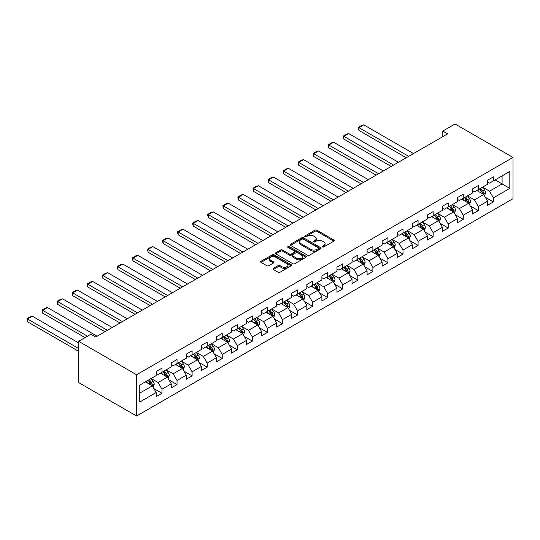 <?xml version="1.0" encoding="UTF-8"?>
<svg xmlns="http://www.w3.org/2000/svg" width="540" height="540" viewBox="0 0 540 540"><rect width="100%" height="100%" fill="white"/><g stroke="black" fill="none" stroke-linecap="round" stroke-linejoin="round"><path stroke-width="0.81" d="M322.495 246.935A0.938 0.54 0 0 0 323.825 246.935L333.896 241.117A1.343 0.776 0 0 0 334.287 240.57A1.343 0.776 0 0 0 333.896 240.023L316.832 230.175A1.343 0.776 0 0 0 314.942 230.175L304.864 235.987A0.938 0.54 0 0 0 304.594 236.372A0.938 0.54 0 0 0 304.864 236.756A0.938 0.54 0 0 0 306.194 236.756L307.496 236A4.293 2.477 0 0 1 313.565 236L314.989 236.824A4.293 2.477 0 0 1 316.244 238.572A4.293 2.477 0 0 1 314.989 240.327L313.679 241.076A0.938 0.54 0 0 0 313.409 241.461A0.938 0.54 0 0 0 313.679 241.846A0.938 0.54 0 0 0 315.009 241.846L316.312 241.09A4.293 2.477 0 0 1 322.38 241.09L323.804 241.913A4.293 2.477 0 0 1 325.06 243.662A4.293 2.477 0 0 1 323.804 245.417L322.495 246.166A0.938 0.54 0 0 0 322.225 246.55A0.938 0.54 0 0 0 322.495 246.935L322.495 246.166M273.328 268.373A1.343 0.776 0 0 0 272.936 268.92A1.343 0.776 0 0 0 273.328 269.467L278.113 272.234A1.343 0.776 0 0 0 280.01 272.234L291.195 265.775A1.343 0.776 0 0 0 291.587 265.228A1.343 0.776 0 0 0 291.195 264.681L274.131 254.826A1.343 0.776 0 0 0 272.234 254.826L261.05 261.286A1.343 0.776 0 0 0 260.658 261.832A1.343 0.776 0 0 0 261.05 262.379L266.834 265.721A1.343 0.776 0 0 0 268.731 265.721L273.517 262.953A1.343 0.776 0 0 0 273.908 262.406A1.343 0.776 0 0 0 273.517 261.86L270.648 260.206A3.584 2.072 0 0 1 269.595 258.741A3.584 2.072 0 0 1 271.809 256.831A3.584 2.072 0 0 1 275.717 257.276L286.949 263.763A3.584 2.072 0 0 1 288.002 265.228A3.584 2.072 0 0 1 285.788 267.138A3.584 2.072 0 0 1 281.88 266.693L280.01 265.613A1.343 0.776 0 0 0 278.113 265.613L273.328 268.373L273.328 269.467M513 157.437L455.058 123.984L442.793 131.065L447.626 133.853L95.728 337.014L90.902 334.226L78.638 341.307L136.58 374.76L513 157.437L513 198.693L136.58 416.016L136.58 374.76M307.591 255.211A1.343 0.776 0 0 0 309.488 255.211L320.672 248.751A1.343 0.776 0 0 0 321.064 248.204A1.343 0.776 0 0 0 320.672 247.657L303.608 237.809A1.343 0.776 0 0 0 301.718 237.809L290.534 244.269A1.343 0.776 0 0 0 290.135 244.816A1.343 0.776 0 0 0 290.534 245.363L307.591 255.211M287.638 247.138A0.938 0.54 0 0 1 288.59 247.266L288.59 246.152L305.93 256.169A1.343 0.776 0 0 1 306.329 256.716A1.343 0.776 0 0 1 305.93 257.263L294.746 263.723A1.343 0.776 0 0 1 292.856 263.723L275.791 253.868L280.577 251.127L280.577 250.013L275.791 252.774A1.343 0.776 0 0 0 275.4 253.321A1.343 0.776 0 0 0 275.791 253.868L275.791 252.774M280.577 251.127A1.343 0.776 0 0 1 282.474 251.127L282.474 250.013A1.343 0.776 0 0 0 280.577 250.013M282.474 250.013L289.393 254.009A1.343 0.776 0 0 0 291.29 254.009L294.462 252.173A1.343 0.776 0 0 0 294.853 251.626A1.343 0.776 0 0 0 294.462 251.08L287.26 246.922A0.938 0.54 0 0 1 286.983 246.537A0.938 0.54 0 0 1 287.564 246.038A0.938 0.54 0 0 1 288.59 246.152M153.914 388.618L161.973 393.269L161.973 389.198L171.248 383.846L171.248 387.916L177.039 384.575L177.039 380.504L186.307 375.151L186.307 379.222L192.105 375.874L192.105 371.804L201.373 366.451L201.373 370.521L207.171 367.18L207.171 363.11L216.439 357.757L216.439 361.827L222.23 358.479L222.23 354.409L231.505 349.056L231.505 353.126L237.296 349.785L237.296 345.715L246.571 340.362L246.571 344.432L252.362 341.084L252.362 337.014L261.63 331.661L261.63 335.732L267.428 332.39L267.428 328.32L276.696 322.967L276.696 327.038L282.494 323.69L282.494 319.619L291.762 314.267L291.762 318.337L297.554 314.996L297.554 310.925L306.828 305.572L306.828 309.643L312.62 306.295L312.62 302.225L321.894 296.872L321.894 300.942L327.685 297.601L327.685 293.531L336.953 288.178L336.953 292.248L342.752 288.9L342.752 284.83L352.019 279.477L352.019 283.547L357.818 280.206L357.818 276.136L367.085 270.783L367.085 274.853L372.877 271.505L372.877 267.435L382.151 262.082L382.151 266.153L387.943 262.811L387.943 258.741L397.217 253.388L397.217 257.459L403.009 254.111L403.009 250.04L412.276 244.688L412.276 248.758L418.075 245.41L418.075 241.346L427.343 235.994L427.343 240.064L433.141 236.716L433.141 232.646L442.409 227.293L442.409 231.363L448.2 228.015L448.2 223.945L457.475 218.599L457.475 222.669L463.266 219.321L463.266 215.251L472.541 209.898L472.541 213.968L478.332 210.62L478.332 206.55L487.6 201.197L487.6 205.268L493.398 201.926L493.398 197.856L509.814 188.379L509.814 171.43L502.085 175.892L502.085 183.917L509.814 188.379M161.973 393.269L156.181 396.617L156.181 392.546L139.766 402.023L139.766 385.074L156.181 375.597L156.181 371.527L161.973 368.179L161.973 372.249L171.248 366.896L171.248 362.826L177.039 359.485L177.039 363.555L186.307 358.202L186.307 354.132L192.105 350.784L192.105 354.854L201.373 349.502L201.373 345.431L207.171 342.09L207.171 346.16L216.439 340.808L216.439 336.737L222.23 333.389L222.23 337.46L231.505 332.107L231.505 328.037L237.296 324.695L237.296 328.766L246.571 323.413L246.571 319.343L252.362 315.995L252.362 320.065L261.63 314.712L261.63 310.642L267.428 307.3L267.428 311.371L276.696 306.018L276.696 301.948L282.494 298.6L282.494 302.67L291.762 297.317L291.762 293.247L297.554 289.906L297.554 293.976L306.828 288.623L306.828 284.553L312.62 281.205L312.62 285.275L321.894 279.923L321.894 275.852L327.685 272.511L327.685 276.581L336.953 271.228L336.953 267.158L342.752 263.81L342.752 267.881L352.019 262.528L352.019 258.457L357.818 255.116L357.818 259.187L367.085 253.834L367.085 249.763L372.877 246.416L372.877 250.486L382.151 245.133L382.151 241.063L387.943 237.722L387.943 241.792L397.217 236.439L397.217 232.369L403.009 229.021L403.009 233.091L412.276 227.738L412.276 223.668L418.075 220.327L418.075 224.397L427.343 219.044L427.343 214.974L433.141 211.626L433.141 215.696L442.409 210.344L442.409 206.273L448.2 202.925L448.2 206.996L457.475 201.65L457.475 197.579L463.266 194.231L463.266 198.302L472.541 192.949L472.541 188.879L478.332 185.531L478.332 189.601L487.6 184.248L487.6 180.185L493.398 176.837L493.398 180.907L509.814 171.43M160.427 373.147L167.38 377.156L158.112 382.509L151.16 378.493M156.181 373.37L158.112 374.483L161.973 372.249M158.112 382.509L161.973 389.198M167.38 377.156L171.248 383.846M175.493 364.446L182.446 368.462L173.178 373.815L166.226 369.799M171.248 364.669L173.178 365.783L177.039 363.555M173.178 373.815L177.039 380.504M182.446 368.462L186.307 375.151M190.559 355.745L197.512 359.762L188.237 365.114L181.285 361.098M186.307 355.975L188.237 357.089L192.105 354.854M188.237 365.114L192.105 371.804M197.512 359.762L201.373 366.451M205.625 347.051L212.578 351.068L203.303 356.42L196.351 352.404M201.373 347.274L203.303 348.388L207.171 346.16M203.303 356.42L207.171 363.11M212.578 351.068L216.439 357.757M220.685 338.351L227.637 342.367L218.369 347.72L211.417 343.703M216.439 338.573L218.369 339.694L222.23 337.46M218.369 347.72L222.23 354.409M227.637 342.367L231.505 349.056M235.751 329.656L242.703 333.673L233.435 339.026L226.483 335.009M231.505 329.879L233.435 330.993L237.296 328.766M233.435 339.026L237.296 345.715M242.703 333.673L246.571 340.362M250.817 320.956L257.769 324.972L248.501 330.325L241.549 326.309M246.571 321.179L248.501 322.299L252.362 320.065M248.501 330.325L252.362 337.014M257.769 324.972L261.63 331.661M265.882 312.262L272.835 316.278L263.56 321.631L256.608 317.615M261.63 312.485L263.56 313.598L267.428 311.371M263.56 321.631L267.428 328.32M272.835 316.278L276.696 322.967M280.949 303.561L287.901 307.577L278.627 312.93L271.674 308.914M276.696 303.784L278.627 304.904L282.494 302.67M278.627 312.93L282.494 319.619M287.901 307.577L291.762 314.267M296.008 294.867L302.967 298.883L293.693 304.229L286.74 300.22M291.762 295.09L293.693 296.204L297.554 293.976M293.693 304.229L297.554 310.925M302.967 298.883L306.828 305.572M311.074 286.166L318.026 290.183L308.759 295.535L301.806 291.519M306.828 286.389L308.759 287.51L312.62 285.275M308.759 295.535L312.62 302.225M318.026 290.183L321.894 296.872M326.14 277.472L333.092 281.488L323.825 286.834L316.872 282.825M321.894 277.695L323.825 278.809L327.685 276.581M323.825 286.834L327.685 293.531M333.092 281.488L336.953 288.178M341.206 268.772L348.158 272.788L338.884 278.141L331.931 274.124M336.953 268.994L338.884 270.115L342.752 267.881M338.884 278.141L342.752 284.83M348.158 272.788L352.019 279.477M356.272 260.078L363.224 264.087L353.95 269.44L346.997 265.43M352.019 260.3L353.95 261.414L357.818 259.187M353.95 269.44L357.818 276.136M363.224 264.087L367.085 270.783M371.331 251.377L378.29 255.393L369.016 260.746L362.063 256.729M367.085 251.6L369.016 252.713L372.877 250.486M369.016 260.746L372.877 267.435M378.29 255.393L382.151 262.082M386.397 242.683L393.35 246.692L384.082 252.045L377.129 248.036M382.151 242.906L384.082 244.019L387.943 241.792M384.082 252.045L387.943 258.741M393.35 246.692L397.217 253.388M401.463 233.982L408.416 237.998L399.148 243.351L392.195 239.335M397.217 234.205L399.148 235.319L403.009 233.091M399.148 243.351L403.009 250.04M408.416 237.998L412.276 244.688M416.529 225.288L423.482 229.298L414.214 234.65L407.255 230.641M412.276 225.511L414.214 226.625L418.075 224.397M414.214 234.65L418.075 241.346M423.482 229.298L427.343 235.994M431.595 216.587L438.548 220.603L429.273 225.956L422.32 221.94M427.343 216.81L429.273 217.924L433.141 215.696M429.273 225.956L433.141 232.646M438.548 220.603L442.409 227.293M446.654 207.893L453.614 211.903L444.339 217.256L437.387 213.246M442.409 208.116L444.339 209.23L448.2 206.996M444.339 217.256L448.2 223.945M453.614 211.903L457.475 218.599M461.72 199.193L468.673 203.209L459.405 208.562L452.452 204.545M457.475 199.415L459.405 200.529L463.266 198.302M459.405 208.562L463.266 215.251M468.673 203.209L472.541 209.898M476.786 190.499L483.739 194.508L474.471 199.861L467.519 195.851M472.541 190.721L474.471 191.835L478.332 189.601M474.471 199.861L478.332 206.55M483.739 194.508L487.6 201.197M495.133 179.901L502.085 183.917L489.537 191.167L482.578 187.15M487.6 182.021L489.537 183.134L493.398 180.907M489.537 191.167L493.398 197.856M78.638 341.307L78.638 382.563L136.58 416.016M442.793 131.065L442.793 136.64M139.766 393.107L152.314 385.857L145.361 381.841M152.314 385.857L156.181 392.546M485.332 197.269L493.398 201.926M470.266 205.97L478.332 210.62M455.207 214.663L463.266 219.321M440.14 223.364L448.2 228.015M425.075 232.058L433.141 236.716M410.009 240.759L418.075 245.41M394.943 249.453L403.009 254.111M379.883 258.154L387.943 262.811M364.817 266.848L372.877 271.505M349.751 275.549L357.818 280.206M334.685 284.243L342.752 288.9M319.619 292.943L327.685 297.601M304.56 301.637L312.62 306.295M289.494 310.338L297.554 314.996M274.428 319.032L282.494 323.69M259.362 327.733L267.428 332.39M244.296 336.434L252.362 341.084M229.237 345.128L237.296 349.785M214.171 353.828L222.23 358.479M199.105 362.522L207.171 367.18M184.039 371.223L192.105 375.874M168.973 379.917L177.039 384.575M322.873 247.064L323.804 246.53A4.293 2.477 0 0 0 325.06 244.782L325.06 243.662M316.244 238.572L316.244 239.693A4.293 2.477 0 0 1 314.989 241.441L314.057 241.974M333.875 241.13L316.832 231.289A1.343 0.776 0 0 0 314.942 231.289L305.242 236.885M320.652 248.765L303.608 238.923A1.343 0.776 0 0 0 301.718 238.923L290.547 245.369M318.303 248.589A0.938 0.54 0 0 0 318.58 248.204A0.938 0.54 0 0 0 318.303 247.826L303.325 239.179A0.938 0.54 0 0 0 302.002 239.179L300.625 239.969A4.293 2.477 0 0 0 299.369 241.724A4.293 2.477 0 0 0 300.625 243.472L310.865 249.386A4.293 2.477 0 0 0 316.926 249.386L318.303 248.589L318.303 249.703A0.938 0.54 0 0 0 318.58 249.325L318.58 248.204M299.369 241.724L299.369 242.838A4.293 2.477 0 0 0 300.625 244.586L300.625 243.472M318.303 249.703L316.926 250.499A4.293 2.477 0 0 1 310.865 250.499L300.625 244.586M282.474 251.127L289.393 255.123A1.343 0.776 0 0 0 291.29 255.123L294.462 253.287A1.343 0.776 0 0 0 294.853 252.74L294.853 251.626M288.59 247.266L305.917 257.276M296.575 258.154A3.584 2.072 0 0 0 300.483 258.599A3.584 2.072 0 0 0 302.697 256.689A3.584 2.072 0 0 0 301.644 255.224L297.689 252.943A1.343 0.776 0 0 0 295.792 252.943L292.613 254.772A1.343 0.776 0 0 0 292.221 255.319A1.343 0.776 0 0 0 292.613 255.866L296.575 258.154L296.575 259.268A3.584 2.072 0 0 0 300.483 259.72A3.584 2.072 0 0 0 302.697 257.803L302.697 256.689M292.221 255.319L292.221 256.433A1.343 0.776 0 0 0 292.613 256.986L292.613 255.866M296.575 259.268L292.613 256.986M288.002 265.228L288.002 266.341A3.584 2.072 0 0 1 285.788 268.252A3.584 2.072 0 0 1 281.88 267.806L280.01 266.726A1.343 0.776 0 0 0 278.113 266.726L273.341 269.48M269.595 258.741L269.595 259.855A3.584 2.072 0 0 0 270.648 261.32L270.648 260.206M273.497 262.966L270.648 261.32M291.175 265.781L274.131 255.947A1.343 0.776 0 0 0 272.234 255.947L261.07 262.393M484.502 195.831L485.649 192.935A3.618 2.093 -120 0 0 484.495 189.857L482.504 187.198M408.659 156.344L358.952 127.649L363.785 124.862L413.485 153.562M479.027 191.788L477.677 189.986M358.952 130.437L358.425 128.459L358.425 127.346L358.952 127.649L358.952 130.437L406.242 157.741M483.179 194.184L483.698 193.091A3.618 2.093 -120 0 0 482.659 190.917L480.668 188.257M479.763 188.777L481.97 191.727A1.843 1.067 60 0 1 482.308 192.287L483.698 193.091M479.507 188.926L481.505 191.585A3.618 2.093 60 0 1 482.537 193.759M358.425 127.346L361.8 125.395L363.785 124.862M469.436 204.532L470.59 201.636A3.618 2.093 -120 0 0 469.429 198.551L467.438 195.892M393.593 165.044L343.892 136.35L348.719 133.562L398.419 162.257M463.961 200.488L462.611 198.679M343.892 139.138L343.359 136.04L343.892 136.35L343.892 139.138L391.176 166.442M468.113 202.885L468.632 201.791A3.618 2.093 -120 0 0 467.6 199.611L465.601 196.951M464.697 197.478L466.911 200.428A1.843 1.067 60 0 1 467.242 200.988L468.632 201.791M464.447 197.62L466.439 200.279A3.618 2.093 60 0 1 467.471 202.46M343.359 136.04L346.741 134.089L348.719 133.562M454.376 213.226L455.524 210.33A3.618 2.093 -120 0 0 454.37 207.252L452.371 204.593M378.526 173.745L328.826 145.044L333.653 142.256L383.36 170.957M448.902 209.183L447.545 207.38M328.826 147.832L328.293 145.854L328.293 144.74L328.826 145.044L328.826 147.832L376.117 175.136M453.053 211.579L453.566 210.485A3.618 2.093 -120 0 0 452.534 208.312L450.542 205.652M449.631 206.172L451.845 209.122A1.843 1.067 60 0 1 452.176 209.682L453.566 210.485M449.381 206.321L451.373 208.98A3.618 2.093 60 0 1 452.412 211.154M328.293 144.74L331.675 142.79L333.653 142.256M439.31 221.927L440.458 219.031A3.618 2.093 -120 0 0 439.304 215.946L437.312 213.287M363.461 182.439L313.76 153.745L318.587 150.957L368.294 179.651M433.836 217.883L432.479 216.074M313.76 156.533L313.227 153.434L313.76 153.745L313.76 156.533L361.051 183.836M437.987 220.279L438.5 219.186A3.618 2.093 -120 0 0 437.468 217.006L435.476 214.346M434.565 214.873L436.779 217.823A1.843 1.067 60 0 1 437.117 218.383L438.5 219.186M434.315 215.015L436.307 217.674A3.618 2.093 60 0 1 437.346 219.854M313.227 153.434L316.609 151.483L318.587 150.957M424.244 230.621L425.392 227.725A3.618 2.093 -120 0 0 424.238 224.647L422.246 221.987M348.401 191.14L298.694 162.439L303.521 159.651L353.228 188.352M418.77 226.577L417.413 224.775M298.694 165.227L298.161 163.249L298.161 162.135L298.694 162.439L298.694 165.227L345.985 192.53M422.921 228.974L423.441 227.88A3.618 2.093 -120 0 0 422.401 225.707L420.41 223.047M419.506 223.567L421.713 226.517A1.843 1.067 60 0 1 422.05 227.077L423.441 227.88M419.249 223.715L421.247 226.375A3.618 2.093 60 0 1 422.28 228.548M298.161 162.135L301.543 160.184L303.521 159.651M409.178 239.321L410.326 236.425A3.618 2.093 -120 0 0 409.171 233.341L407.18 230.681M333.335 199.834L283.628 171.139L288.461 168.352L338.162 197.046M403.704 235.278L402.354 233.469M283.628 173.927L283.102 170.829L283.628 171.139L283.628 173.927L330.919 201.231M407.855 237.674L408.375 236.581A3.618 2.093 -120 0 0 407.336 234.401L405.344 231.741M404.44 232.268L406.647 235.217A1.843 1.067 60 0 1 406.985 235.778L408.375 236.581M404.183 232.409L406.181 235.069A3.618 2.093 60 0 1 407.214 237.249M283.102 170.829L286.477 168.878L288.461 168.352M394.112 248.015L395.267 245.12A3.618 2.093 -120 0 0 394.106 242.042L392.114 239.382M318.269 208.535L268.569 179.834L273.395 177.046L323.096 205.747M388.638 243.972L387.288 242.17M268.569 182.621L268.036 180.644L268.036 179.53L268.569 179.834L268.569 182.621L315.853 209.925M392.789 246.375L393.309 245.275A3.618 2.093 -120 0 0 392.276 243.101L390.278 240.442M389.374 240.962L391.588 243.918A1.843 1.067 60 0 1 391.919 244.472L393.309 245.275M389.124 241.11L391.115 243.769A3.618 2.093 60 0 1 392.148 245.943M268.036 179.53L271.418 177.579L273.395 177.046M379.053 256.716L380.201 253.82A3.618 2.093 -120 0 0 379.046 250.736L377.048 248.076M303.203 217.228L253.503 188.534L258.329 185.747L308.036 214.441M373.579 252.673L372.222 250.864M253.503 191.322L252.97 188.224L253.503 188.534L253.503 191.322L300.793 218.626M377.73 255.069L378.243 253.976A3.618 2.093 -120 0 0 377.21 251.795L375.219 249.136M374.308 249.662L376.522 252.612A1.843 1.067 60 0 1 376.853 253.172L378.243 253.976M374.058 249.804L376.049 252.47A3.618 2.093 60 0 1 377.089 254.644M252.97 188.224L256.351 186.273L258.329 185.747M363.987 265.41L365.135 262.521A3.618 2.093 -120 0 0 363.98 259.436L361.989 256.777M288.137 225.929L238.437 197.228L243.263 194.441L292.97 223.142M358.513 261.374L357.156 259.565M238.437 200.016L237.904 198.038L237.904 196.925L238.437 197.228L238.437 200.016L285.728 227.32M362.664 263.77L363.177 262.67A3.618 2.093 -120 0 0 362.144 260.496L360.153 257.837M359.242 258.356L361.456 261.313A1.843 1.067 60 0 1 361.793 261.873L363.177 262.67M358.992 258.505L360.983 261.164A3.618 2.093 60 0 1 362.023 263.344M237.904 196.925L241.286 194.974L243.263 194.441M348.921 274.111L350.069 271.215A3.618 2.093 -120 0 0 348.914 268.13L346.923 265.471M273.078 234.623L223.371 205.929L228.197 203.141L277.904 231.835M343.447 270.068L342.09 268.259M223.371 208.717L222.838 205.619L223.371 205.929L223.371 208.717L270.662 236.021M347.598 272.464L348.118 271.37A3.618 2.093 -120 0 0 347.078 269.19L345.087 266.531M344.183 267.057L346.39 270.007A1.843 1.067 60 0 1 346.727 270.567L348.118 271.37M343.926 267.199L345.924 269.865A3.618 2.093 60 0 1 346.957 272.038M222.838 205.619L226.22 203.668L228.197 203.141M333.855 282.805L335.003 279.916A3.618 2.093 -120 0 0 333.848 276.831L331.857 274.172M258.012 243.324L208.305 214.623L213.138 211.835L262.838 240.536M328.381 278.768L327.031 276.959M208.305 217.411L207.779 215.433L207.779 214.319L208.305 214.623L208.305 217.411L255.596 244.715M332.532 281.165L333.052 280.064A3.618 2.093 -120 0 0 332.012 277.891L330.021 275.231M329.117 275.751L331.324 278.707A1.843 1.067 60 0 1 331.661 279.268L333.052 280.064M328.86 275.9L330.858 278.559A3.618 2.093 60 0 1 331.891 280.739M207.779 214.319L211.154 212.369L213.138 211.835M318.789 291.506L319.943 288.61A3.618 2.093 -120 0 0 318.782 285.532L316.791 282.865M242.946 252.018L193.246 223.324L198.072 220.536L247.772 249.23M313.315 287.462L311.965 285.653M193.246 226.112L192.713 224.134L192.713 223.02L193.246 223.324L193.246 226.112L240.53 253.415M317.466 289.859L317.986 288.765A3.618 2.093 -120 0 0 316.953 286.585L314.955 283.925M314.05 284.452L316.265 287.401A1.843 1.067 60 0 1 316.595 287.962L317.986 288.765M313.801 284.594L315.792 287.26A3.618 2.093 60 0 1 316.825 289.433M192.713 223.02L196.094 221.063L198.072 220.536M303.73 300.2L304.877 297.31A3.618 2.093 -120 0 0 303.723 294.226L301.725 291.566M227.88 260.719L178.18 232.018L183.006 229.23L232.713 257.931M298.256 296.163L296.899 294.354M178.18 234.806L177.647 232.828L177.647 231.714L178.18 232.018L178.18 234.806L225.47 262.109M302.407 298.559L302.92 297.459A3.618 2.093 -120 0 0 301.887 295.286L299.896 292.626M298.985 293.146L301.199 296.102A1.843 1.067 60 0 1 301.529 296.663L302.92 297.459M298.735 293.294L300.726 295.954A3.618 2.093 60 0 1 301.766 298.134M177.647 231.714L181.028 229.763L183.006 229.23M288.664 308.9L289.811 306.005A3.618 2.093 -120 0 0 288.657 302.926L286.666 300.26M212.814 269.413L163.114 240.719L167.94 237.931L217.647 266.625M283.19 304.857L281.833 303.048M163.114 243.506L162.581 241.529L162.581 240.415L163.114 240.719L163.114 243.506L210.404 270.81M287.341 307.253L287.854 306.16A3.618 2.093 -120 0 0 286.821 303.986L284.83 301.32M283.918 301.847L286.132 304.796A1.843 1.067 60 0 1 286.47 305.357L287.854 306.16M283.669 301.988L285.66 304.654A3.618 2.093 60 0 1 286.7 306.828M162.581 240.415L165.962 238.457L167.94 237.931M273.598 317.594L274.745 314.705A3.618 2.093 -120 0 0 273.591 311.621L271.6 308.961M197.755 278.113L148.048 249.419L152.874 246.632L202.581 275.326M268.124 313.558L266.767 311.749M148.048 252.207L147.514 249.109L148.048 249.419L148.048 252.207L195.338 279.504M272.275 315.954L272.795 314.861A3.618 2.093 -120 0 0 271.755 312.68L269.764 310.021M268.859 310.541L271.067 313.497A1.843 1.067 60 0 1 271.404 314.057L272.795 314.861M268.603 310.689L270.601 313.349A3.618 2.093 60 0 1 271.634 315.529M147.514 249.109L150.896 247.158L152.874 246.632M258.532 326.295L259.679 323.399A3.618 2.093 -120 0 0 258.525 320.321L256.534 317.655M182.689 286.808L132.982 258.113L137.815 255.326L187.515 284.02M253.058 322.252L251.708 320.443M132.982 260.901L132.455 258.923L132.455 257.81L132.982 258.113L132.982 260.901L180.272 288.205M257.209 324.648L257.728 323.555A3.618 2.093 -120 0 0 256.689 321.381L254.698 318.715M253.793 319.241L256 322.191A1.843 1.067 60 0 1 256.338 322.751L257.728 323.555M253.537 319.383L255.535 322.049A3.618 2.093 60 0 1 256.568 324.223M132.455 257.81L135.83 255.859L137.815 255.326M243.466 334.989L244.613 332.1A3.618 2.093 -120 0 0 243.459 329.015L241.468 326.356M167.623 295.508L117.922 266.814L122.749 264.026L172.449 292.721M237.992 330.953L236.642 329.144M117.922 269.602L117.389 266.504L117.922 266.814L117.922 269.602L165.206 296.899M242.143 333.349L242.663 332.255A3.618 2.093 -120 0 0 241.63 330.075L239.632 327.416M238.727 327.935L240.941 330.892A1.843 1.067 60 0 1 241.272 331.452L242.663 332.255M238.478 328.084L240.469 330.743A3.618 2.093 60 0 1 241.501 332.924M117.389 266.504L120.771 264.553L122.749 264.026M228.407 343.69L229.554 340.794A3.618 2.093 -120 0 0 228.4 337.716L226.402 335.05M152.557 304.202L102.856 275.508L107.683 272.72L157.383 301.415M222.932 339.647L221.576 337.838M102.856 278.296L102.323 276.318L102.323 275.204L102.856 275.508L102.856 278.296L150.147 305.6M227.084 342.043L227.597 340.949A3.618 2.093 -120 0 0 226.564 338.776L224.566 336.11M223.661 336.636L225.875 339.586A1.843 1.067 60 0 1 226.206 340.146L227.597 340.949M223.412 336.785L225.403 339.444A3.618 2.093 60 0 1 226.442 341.618M102.323 275.204L105.705 273.254L107.683 272.72M213.341 352.384L214.488 349.495A3.618 2.093 -120 0 0 213.334 346.41L211.343 343.75M137.491 312.903L87.791 284.209L92.617 281.421L142.324 310.115M207.866 348.347L206.51 346.538M87.791 286.997L87.257 283.898L87.791 284.209L87.791 286.997L135.081 314.294M212.018 350.744L212.531 349.65A3.618 2.093 -120 0 0 211.498 347.47L209.507 344.81M208.595 345.33L210.809 348.287A1.843 1.067 60 0 1 211.147 348.847L212.531 349.65M208.346 345.478L210.337 348.138A3.618 2.093 60 0 1 211.376 350.318M87.257 283.898L90.639 281.947L92.617 281.421M198.275 361.085L199.422 358.189A3.618 2.093 -120 0 0 198.268 355.111L196.276 352.451M122.431 321.597L72.725 292.903L77.551 290.115L127.258 318.809M192.8 357.041L191.444 355.239M72.725 295.691L72.191 293.713L72.191 292.599L72.725 292.903L72.725 295.691L120.015 322.994M196.951 359.438L197.471 358.344A3.618 2.093 -120 0 0 196.432 356.171L194.441 353.504M193.536 354.031L195.743 356.981A1.843 1.067 60 0 1 196.081 357.541L197.471 358.344M193.279 354.179L195.271 356.839A3.618 2.093 60 0 1 196.31 359.012M72.191 292.599L75.573 290.648L77.551 290.115M183.209 369.779L184.356 366.889A3.618 2.093 -120 0 0 183.202 363.805L181.21 361.145M107.366 330.298L57.659 301.603L62.492 298.816L112.192 327.51M177.734 365.742L176.384 363.933M57.659 304.391L57.132 301.293L57.659 301.603L57.659 304.391L104.949 331.688M181.886 368.138L182.405 367.045A3.618 2.093 -120 0 0 181.366 364.865L179.375 362.205M178.47 362.732L180.677 365.681A1.843 1.067 60 0 1 181.015 366.242L182.405 367.045M178.214 362.873L180.212 365.533A3.618 2.093 60 0 1 181.244 367.713M57.132 301.293L60.507 299.342L62.492 298.816M168.143 378.479L169.29 375.584A3.618 2.093 -120 0 0 168.136 372.506L166.144 369.846M87.473 336.204L42.593 310.298L47.426 307.51L97.126 336.204M162.668 374.436L161.318 372.634M42.593 313.085L42.066 311.108L42.066 309.994L42.593 310.298L42.593 313.085L85.057 337.601M166.82 376.832L167.339 375.739A3.618 2.093 -120 0 0 166.306 373.565L164.309 370.899M163.404 371.425L165.618 374.375A1.843 1.067 60 0 1 165.949 374.936L167.339 375.739M163.154 371.574L165.145 374.233A3.618 2.093 60 0 1 166.178 376.407M42.066 309.994L45.448 308.043L47.426 307.51M153.077 387.18L154.231 384.284A3.618 2.093 -120 0 0 153.077 381.2L151.078 378.54M78.638 348.502L27.533 318.998L32.359 316.211L78.638 342.927M147.609 383.137L146.252 381.328M27.533 321.786L27 318.688L27.533 318.998L27.533 321.786L78.638 351.29M151.754 385.533L152.273 384.44A3.618 2.093 -120 0 0 151.241 382.259L149.243 379.6M148.338 380.126L150.552 383.076A1.843 1.067 60 0 1 150.883 383.636L152.273 384.44M148.088 380.268L150.08 382.928A3.618 2.093 60 0 1 151.119 385.108M27 318.688L30.382 316.737L32.359 316.211M323.804 246.53L323.804 245.417M313.679 241.846L313.679 241.076M314.989 241.441L314.989 240.327M304.864 236.756L304.864 235.987M314.942 231.289L314.942 230.175M316.832 231.289L316.832 230.175M333.896 241.117L333.896 240.023M290.534 245.363L290.534 244.269M301.718 238.923L301.718 237.809M303.608 238.923L303.608 237.809M320.672 248.751L320.672 247.657M310.865 250.499L310.865 249.386M316.926 250.499L316.926 249.386M289.393 255.123L289.393 254.009M291.29 255.123L291.29 254.009M294.462 253.287L294.462 252.173M305.93 257.263L305.93 256.169M278.113 266.726L278.113 265.613M280.01 266.726L280.01 265.613M281.88 267.806L281.88 266.693M273.517 262.953L273.517 261.86M261.05 262.379L261.05 261.286M272.234 255.947L272.234 254.826M274.131 255.947L274.131 254.826M291.195 265.775L291.195 264.681M483.381 194.306L485.629 193.01M482.659 190.917L484.495 189.857M480.087 192.402L481.505 191.585M468.315 203L470.563 201.704M467.6 199.611L469.429 198.551M465.021 201.096L466.439 200.279M453.256 211.7L455.497 210.404M452.534 208.312L454.37 207.252M449.955 209.797L451.373 208.98M438.19 220.394L440.431 219.098M437.468 217.006L439.304 215.946M434.896 218.491L436.307 217.674M423.124 229.095L425.371 227.799M422.401 225.707L424.238 224.647M419.83 227.191L421.247 226.375M408.058 237.789L410.306 236.493M407.336 234.401L409.171 233.341M404.764 235.892L406.181 235.069M392.992 246.49L395.24 245.194M392.276 243.101L394.106 242.042M389.698 244.586L391.115 243.769M377.933 255.184L380.174 253.888M377.21 251.795L379.046 250.736M374.632 253.287L376.049 252.47M362.867 263.885L365.108 262.589M362.144 260.496L363.98 259.436M359.573 261.981L360.983 261.164M347.8 272.579L350.048 271.283M347.078 269.19L348.914 268.13M344.507 270.682L345.924 269.865M332.735 281.279L334.982 279.983M332.012 277.891L333.848 276.831M329.441 279.376L330.858 278.559M317.669 289.973L319.916 288.677M316.953 286.585L318.782 285.532M314.375 288.077L315.792 287.26M302.609 298.674L304.85 297.378M301.887 295.286L303.723 294.226M299.309 296.771L300.726 295.954M287.543 307.375L289.784 306.072M286.821 303.986L288.657 302.926M284.249 305.471L285.66 304.654M272.477 316.069L274.725 314.773M271.755 312.68L273.591 311.621M269.183 314.165L270.601 313.349M257.411 324.769L259.659 323.474M256.689 321.381L258.525 320.321M254.117 322.866L255.535 322.049M242.345 333.464L244.593 332.168M241.63 330.075L243.459 329.015M239.051 331.56L240.469 330.743M227.286 342.164L229.527 340.868M226.564 338.776L228.4 337.716M223.985 340.261L225.403 339.444M212.22 350.858L214.461 349.562M211.498 347.47L213.334 346.41M208.926 348.955L210.337 348.138M197.154 359.559L199.402 358.263M196.432 356.171L198.268 355.111M193.86 357.656L195.271 356.839M182.088 368.253L184.336 366.957M181.366 364.865L183.202 363.805M178.794 366.35L180.212 365.533M167.022 376.954L169.27 375.658M166.306 373.565L168.136 372.506M163.728 375.05L165.145 374.233M151.963 385.648L154.204 384.352M151.241 382.259L153.077 381.2M148.662 383.744L150.08 382.928"/></g></svg>
